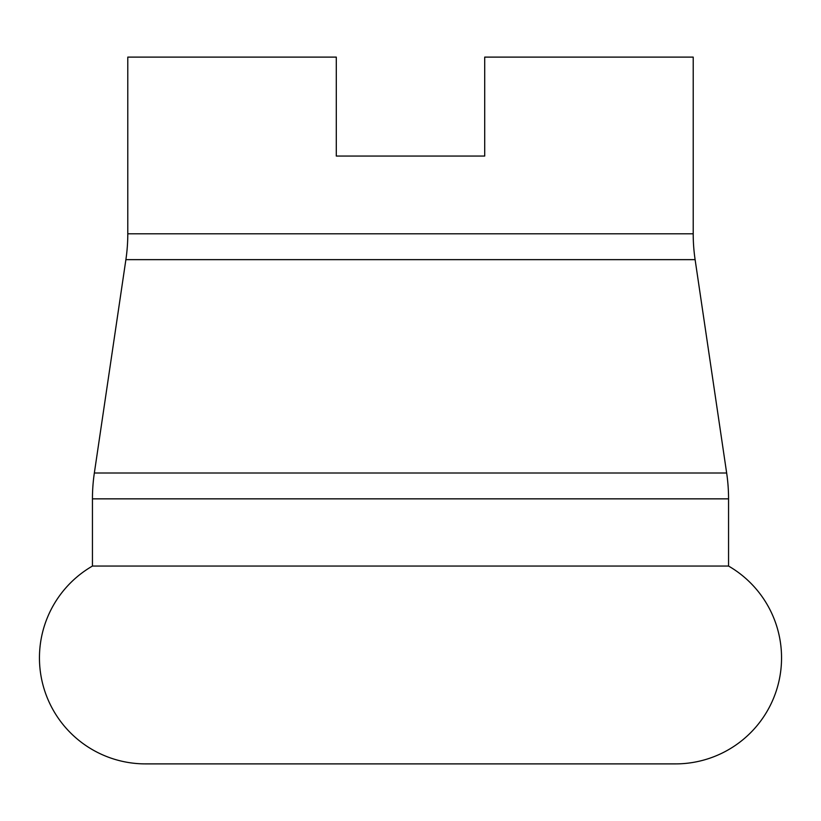 <?xml version="1.0" encoding="UTF-8"?>
<svg xmlns="http://www.w3.org/2000/svg" width="821" height="821" viewBox="0 0 821 821"><rect width="100%" height="100%" fill="white"/><g stroke="black" fill="none" stroke-linecap="round" stroke-linejoin="round"><path stroke-width="1.23" d="M728.555 566.059L728.555 498.85A176.7 176.7 0 0 0 726.657 473.009L695.11 259.641L125.89 259.641L94.343 473.009A176.7 176.7 0 0 0 92.445 498.85L92.445 566.059L728.555 566.059A106.022 106.022 0 0 1 675.529 763.889L145.471 763.889A106.022 106.022 0 0 1 92.445 566.059M695.11 259.641A176.7 176.7 0 0 1 693.211 233.8L127.789 233.8A176.7 176.7 0 0 1 125.89 259.641M484.708 156.062L336.292 156.062L484.708 156.062L484.708 57.111L693.211 57.111L693.211 233.8M336.292 156.062L336.292 57.111L127.789 57.111L127.789 233.8M728.555 498.85L92.445 498.85M726.657 473.009L94.343 473.009"/></g></svg>

